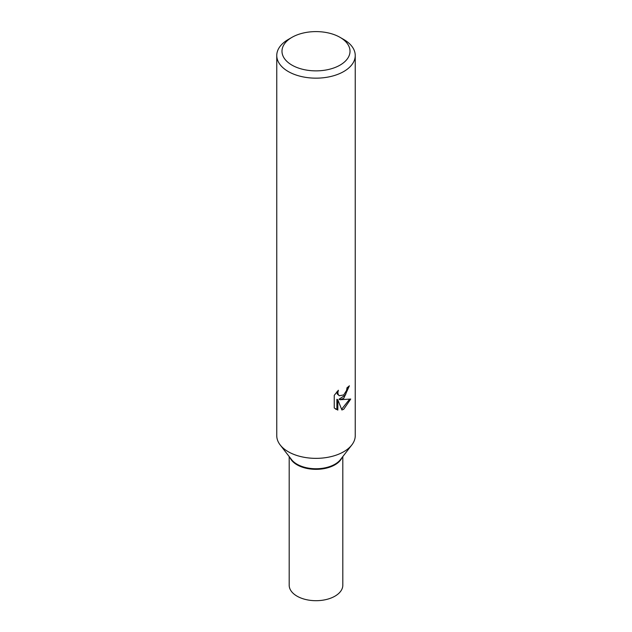 <?xml version="1.0" encoding="UTF-8"?>
<svg xmlns="http://www.w3.org/2000/svg" width="632" height="632" viewBox="0 0 632 632"><rect width="100%" height="100%" fill="white"/><g stroke="black" fill="none" stroke-linecap="round" stroke-linejoin="round"><path stroke-width="0.95" d="M342.015 457.608A26.813 15.484 180 0 1 340.474 460.175A26.813 15.484 180 0 1 297.04 464.804A26.813 15.484 180 0 1 291.526 460.175A26.813 15.484 180 0 1 289.985 457.608A26.813 15.484 180 0 0 308.843 468.778A26.813 15.484 180 0 0 334.96 464.804A26.813 15.484 180 0 0 342.015 457.608M340.474 460.175A26.813 15.484 180 0 1 297.04 464.804A26.813 15.484 180 0 1 291.526 460.175M351.724 445.07L340.474 459.59A26.813 15.484 180 0 1 297.04 464.22A26.813 15.484 180 0 1 291.526 459.59L280.276 445.07M351.819 444.952A39.239 22.657 180 0 1 288.255 451.722M343.745 398.318L339.984 399.74L350.736 399.045L343.745 409.22L341.896 409.994L337.836 399.843L337.836 410.089L334.249 407.98L334.249 395.348L338.373 390.236L337.82 392.741L338.223 394.542L339.337 395.743L343.745 394.929L346.581 390.394L347 387.772A39.239 22.657 0 0 0 349.385 385.789L343.745 398.318M340.048 37.351L343.745 39.484A39.239 22.657 180 0 1 355.239 55.505A39.239 22.657 180 0 1 343.745 71.527A39.239 22.657 180 0 1 300.982 76.433A39.239 22.657 180 0 1 276.761 55.505A39.239 22.657 180 0 1 288.255 39.484L291.952 37.351A34.01 19.632 180 0 1 340.048 37.351A34.01 19.632 180 0 1 340.048 65.12A34.01 19.632 180 0 1 291.952 65.12A34.01 19.632 180 0 1 291.952 37.351L288.255 39.484M355.239 55.505L355.239 435.701A39.239 22.657 180 0 1 343.745 451.722A39.239 22.657 180 0 1 300.982 456.628A39.239 22.657 180 0 1 276.761 435.701L276.761 55.505M348.366 386.689L345.42 395.063L339.052 399.195L339.984 399.74M339.345 395.743L337.283 394.005L336.896 391.793M335.474 409.03L336.888 409.544L336.888 399.298L337.836 399.843M341.612 409.252L349.504 399.337M336.888 409.544L337.836 410.089M342.813 456.581L342.813 585.216A26.813 15.484 180 0 1 334.96 596.166A26.813 15.484 180 0 1 305.738 599.515A26.813 15.484 180 0 1 289.187 585.216L289.187 456.581"/></g></svg>
